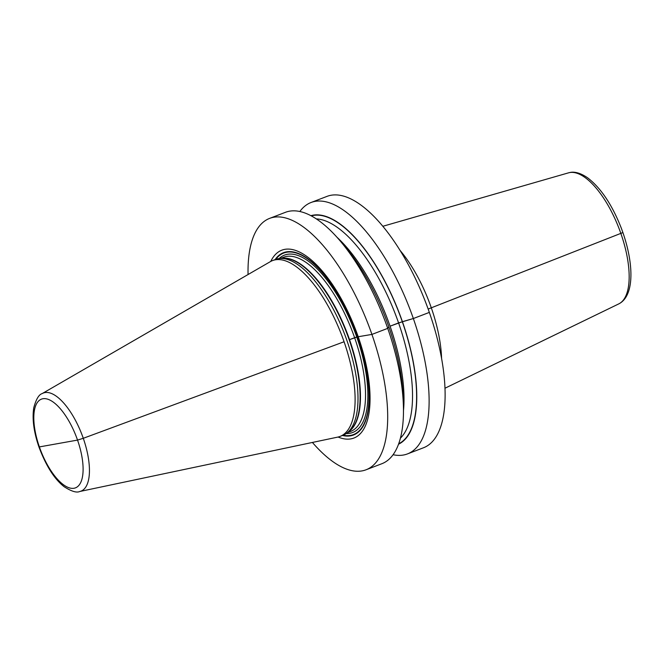 <?xml version="1.0" encoding="UTF-8"?>
<svg xmlns="http://www.w3.org/2000/svg" width="664" height="664" viewBox="0 0 664 664"><rect width="100%" height="100%" fill="white"/><g stroke="black" fill="none" stroke-linecap="round" stroke-linejoin="round"><path stroke-width="1" d="M248.054 274.531A134.634 54.116 69 0 1 269.659 218.365A134.634 54.116 69 0 1 371.923 334.415A134.634 54.116 69 0 1 366.03 469.788A134.634 54.116 69 0 1 312.412 442.456M366.03 469.788L381.833 463.729A134.634 54.116 -111 0 0 403.372 404.949A134.634 54.116 -111 0 0 387.726 328.356A134.634 54.116 -111 0 0 340.773 241.638A134.634 54.116 -111 0 0 285.462 212.306L269.659 218.365M403.372 404.949L403.073 396.582A122.442 49.211 -111 0 0 388.847 326.92A122.442 49.211 -111 0 0 346.143 248.054L340.773 241.638M338.084 437.036A100.613 40.438 -111 0 0 358.253 336.856A100.613 40.438 -111 0 0 270.763 261.409M339.951 436.455L342.848 435.343A94.172 37.848 -111 0 0 346.774 433.135A94.172 37.848 -111 0 0 346.973 340.649A94.172 37.848 -111 0 0 279.834 258.495A94.172 37.848 -111 0 0 275.444 259.483L272.547 260.587A94.172 37.848 69 0 1 344.077 341.761A94.172 37.848 69 0 1 339.951 436.455A94.172 37.848 69 0 1 337.619 437.136L79.68 491.518A52.539 21.115 69 0 0 83.282 438.298L77.539 440.091L39.375 446.913L77.539 440.091L83.282 438.298L344.077 341.761L83.282 438.298A52.539 21.115 69 0 0 42.147 393.603L270.356 261.641A94.172 37.848 69 0 1 272.547 260.587M310.918 215.675A122.442 49.211 69 0 1 402.434 321.716A122.442 49.211 69 0 1 398.516 444.216M299.854 211.501A134.634 54.116 69 0 1 311.084 202.487A134.634 54.116 69 0 1 413.348 318.529A134.634 54.116 69 0 1 407.455 453.91A134.634 54.116 69 0 1 393.071 454.716M407.455 453.91L423.449 447.785A134.634 54.116 -111 0 0 429.342 312.404A134.634 54.116 -111 0 0 327.078 196.353L311.084 202.487M441.593 358.601A88.345 35.507 -111 0 0 400.184 250.56M622.575 232.699L428.156 309.05L622.575 232.699M398.666 443.801A122.135 49.094 -111 0 0 402.309 321.733L413.348 318.529L429.342 312.404L413.348 318.529L398.583 322.92L390.075 326.182A119.163 47.899 69 0 1 403.471 410.684M275.095 259.616A97.666 39.259 69 0 1 357.747 336.806L371.923 334.415L387.726 328.356L388.847 326.92L387.726 328.356L371.923 334.415L356.734 336.98L349.173 339.744A93.375 37.533 -111 0 0 282.598 258.279L279.834 258.495M311.3 215.883A122.135 49.094 -111 0 1 402.309 321.733L390.075 326.182A119.163 47.899 69 0 0 337.022 237.305M342.499 435.476A97.666 39.259 69 0 0 357.747 336.806L349.173 339.744A93.375 37.533 -111 0 1 348.982 431.451L346.774 433.135M275.784 259.358A97.226 39.076 69 0 1 357.622 336.822A97.226 39.076 69 0 1 343.188 435.211M346.193 433.559A95.018 38.188 -111 0 0 356.734 336.98A95.018 38.188 -111 0 0 279.121 258.57M347.322 432.721L350.517 431.492A93.325 37.508 -111 0 0 354.601 337.652A93.325 37.508 -111 0 0 283.719 257.217L280.523 258.445M281.627 258.354A93.325 37.508 69 0 1 349.53 339.603A93.325 37.508 69 0 1 348.202 432.048M39.367 446.88A47.509 19.098 69 0 1 42.886 398.74A47.509 19.098 69 0 1 77.547 440.116A47.509 19.098 69 0 1 74.028 488.256A47.509 19.098 69 0 1 39.367 446.88M400.4 438.165A119.163 47.899 -111 0 0 398.583 322.92A119.163 47.899 -111 0 0 316.363 218.912M568.525 172.839L570.052 172.482C572.791 171.835 578.792 171.702 587.764 177.919C600.887 188.053 611.984 204.603 621.072 227.569C633.846 261.043 635.323 295.654 618.757 303.896A70.218 28.228 -111 0 0 619.612 230.001A70.218 28.228 -111 0 0 569.695 172.565A70.218 28.228 -111 0 0 568.525 172.839L382.871 226.275M42.147 393.603C38.877 394.549 36.088 399.255 33.781 407.713C32.046 418.776 33.756 431.849 38.919 446.913C46.007 465.896 54.44 479.184 64.225 486.77C71.438 491.368 76.592 492.954 79.68 491.518M618.757 303.896L444.955 388.241"/></g></svg>
